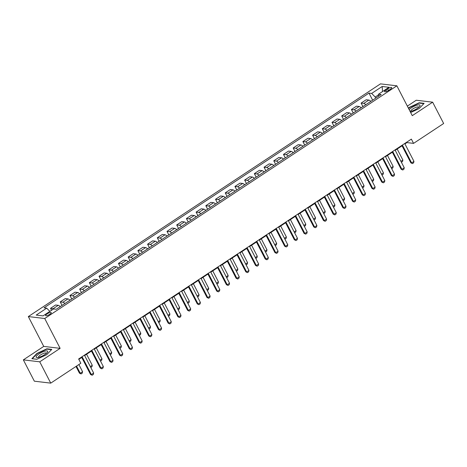 <?xml version="1.0" encoding="UTF-8"?>
<svg xmlns="http://www.w3.org/2000/svg" width="467" height="467" viewBox="0 0 467 467"><rect width="100%" height="100%" fill="white"/><g stroke="black" fill="none" stroke-linecap="round" stroke-linejoin="round"><path stroke-width="0.7" d="M49.829 314.273A3.187 0.864 -27.3 0 0 51.247 312.645A3.187 0.864 -27.3 0 0 46.992 313.935A3.187 0.864 -27.3 0 0 45.579 315.569A3.187 0.864 -27.3 0 0 49.829 314.273M23.35 359.87L39.742 361.82L60.126 348.347L43.735 346.403L23.35 359.87L34.348 381.189L50.745 383.133L80.832 363.25L78.631 358.983L411.363 139.119L413.564 143.381L443.65 123.498L432.652 102.185L416.255 100.236L407.347 106.126M43.735 346.403L28.329 316.568L380.471 83.867L396.868 85.811L44.727 318.512L28.329 316.568M387.61 88.893L385.9 90.02A3.088 0.835 -27.3 0 0 384.528 91.602A3.088 0.835 -27.3 0 0 388.649 90.347L390.354 89.22A3.088 0.835 -27.3 0 0 391.725 87.638A3.088 0.835 -27.3 0 0 387.61 88.893L388.433 90.487M378.492 94.865L375.199 97.037L371.668 93.418L368.988 93.096L44.026 307.835L46.706 308.156L49.858 311.39M371.668 93.418L382.152 86.488L388.976 87.3L378.492 94.223L378.486 96.319M46.706 308.156L36.222 315.079L43.046 315.89L53.53 308.961L56.209 309.282L381.171 94.544L378.492 94.223M39.742 361.82L50.745 383.133M60.126 348.347L44.727 318.512M396.868 85.811L412.268 115.653L432.652 102.185M404.936 143.9L406.915 142.593L413.564 143.381M78.841 359.386L81.748 357.465M84.632 355.556L91.45 351.05M94.34 349.141L101.158 344.634M104.048 342.731L110.866 338.225M113.75 336.316L120.574 331.809M123.457 329.9L130.275 325.394M133.165 323.485L139.983 318.979M142.873 317.075L149.691 312.569M152.575 310.66L159.393 306.154M162.282 304.245L169.101 299.738M171.99 297.829L178.808 293.323M181.698 291.42L188.516 286.913M191.4 285.004L198.218 280.498M201.108 278.589L207.926 274.082M210.815 272.173L217.634 267.667M220.523 265.764L227.341 261.257M230.225 259.348L237.043 254.842M239.933 252.933L246.751 248.426M249.641 246.518L256.459 242.017M259.343 240.108L266.167 235.602M269.05 233.693L275.869 229.186M278.758 227.277L285.576 222.771M288.466 220.862L295.284 216.361M298.168 214.452L304.986 209.946M307.876 208.037L314.694 203.53M317.583 201.621L324.402 197.115M327.291 195.206L334.109 190.705M336.993 188.796L343.811 184.29M346.701 182.381L353.519 177.874M356.409 175.966L363.227 171.459M366.116 169.55L372.935 165.049M375.818 163.141L382.636 158.634M385.526 156.725L392.344 152.219M395.234 150.31L402.052 145.803M375.76 98.123L375.199 97.037M406.71 142.19L406.915 142.593M368.988 93.096L372.643 100.177M370.798 101.403A3.987 1.424 -123.5 0 0 368.86 100.072L366.181 99.757L361.131 103.09L362.935 106.593M54.073 309.026A3.987 1.424 -123.5 0 0 53.215 308.658L50.535 308.337L51.533 310.281M50.535 308.337L55.579 305.004L58.258 305.319A3.987 1.424 -123.5 0 1 60.196 306.644M64.855 303.568A3.987 1.424 -123.5 0 0 62.917 302.242L60.237 301.921L62.047 305.424M60.237 301.921L65.287 298.588L67.966 298.903A3.987 1.424 -123.5 0 1 69.904 300.234M74.562 297.152A3.987 1.424 -123.5 0 0 72.624 295.827L69.945 295.512L71.755 299.008M69.945 295.512L74.994 292.173L77.674 292.494A3.987 1.424 -123.5 0 1 79.612 293.819M84.27 290.737A3.987 1.424 -123.5 0 0 82.332 289.412L79.653 289.096L81.456 292.599M79.653 289.096L84.696 285.763L87.382 286.078A3.987 1.424 -123.5 0 1 89.314 287.403M93.972 284.327A3.987 1.424 -123.5 0 0 92.04 283.002L89.355 282.681L91.164 286.183M89.355 282.681L94.404 279.348L97.083 279.663A3.987 1.424 -123.5 0 1 99.022 280.988M103.68 277.912A3.987 1.424 -123.5 0 0 101.742 276.587L99.062 276.266L100.872 279.768M99.062 276.266L104.112 272.932L106.791 273.253A3.987 1.424 -123.5 0 1 108.729 274.578M113.388 271.496A3.987 1.424 -123.5 0 0 111.45 270.171L108.77 269.856L110.574 273.353M108.77 269.856L113.82 266.517L116.499 266.838A3.987 1.424 -123.5 0 1 118.437 268.163M123.095 265.081A3.987 1.424 -123.5 0 0 121.157 263.756L118.478 263.441L120.282 266.943M118.478 263.441L123.521 260.107L126.201 260.423A3.987 1.424 -123.5 0 1 128.139 261.748M132.797 258.671A3.987 1.424 -123.5 0 0 130.865 257.346L128.18 257.025L129.989 260.528M128.18 257.025L133.229 253.692L135.909 254.007A3.987 1.424 -123.5 0 1 137.847 255.332M142.505 252.256A3.987 1.424 -123.5 0 0 140.567 250.931L137.888 250.61L139.697 254.112M137.888 250.61L142.937 247.276L145.616 247.598A3.987 1.424 -123.5 0 1 147.554 248.923M152.213 245.84A3.987 1.424 -123.5 0 0 150.275 244.515L147.595 244.2L149.399 247.697M147.595 244.2L152.639 240.861L155.324 241.182A3.987 1.424 -123.5 0 1 157.262 242.507M161.921 239.431A3.987 1.424 -123.5 0 0 159.983 238.1L157.303 237.785L159.107 241.287M157.303 237.785L162.347 234.452L165.026 234.767A3.987 1.424 -123.5 0 1 166.964 236.092M171.623 233.015A3.987 1.424 -123.5 0 0 169.684 231.69L167.005 231.369L168.815 234.872M167.005 231.369L172.054 228.036L174.734 228.351A3.987 1.424 -123.5 0 1 176.672 229.676M181.33 226.6A3.987 1.424 -123.5 0 0 179.392 225.275L176.713 224.954L178.522 228.456M176.713 224.954L181.762 221.621L184.442 221.942A3.987 1.424 -123.5 0 1 186.38 223.267M191.038 220.185A3.987 1.424 -123.5 0 0 189.1 218.86L186.421 218.544L188.224 222.041M186.421 218.544L191.464 215.205L194.149 215.526A3.987 1.424 -123.5 0 1 196.082 216.851M200.746 213.775A3.987 1.424 -123.5 0 0 198.808 212.444L196.122 212.129L197.932 215.631M196.122 212.129L201.172 208.796L203.851 209.111A3.987 1.424 -123.5 0 1 205.789 210.436M210.448 207.36A3.987 1.424 -123.5 0 0 208.51 206.035L205.83 205.713L207.64 209.216M205.83 205.713L210.88 202.38L213.559 202.696A3.987 1.424 -123.5 0 1 215.497 204.021M220.155 200.944A3.987 1.424 -123.5 0 0 218.217 199.619L215.538 199.298L217.348 202.801M215.538 199.298L220.587 195.965L223.267 196.286A3.987 1.424 -123.5 0 1 225.205 197.611M229.863 194.529A3.987 1.424 -123.5 0 0 227.925 193.204L225.246 192.889L227.05 196.385M225.246 192.889L230.289 189.549L232.969 189.871A3.987 1.424 -123.5 0 1 234.907 191.196M239.565 188.119A3.987 1.424 -123.5 0 0 237.633 186.788L234.948 186.473L236.757 189.976M234.948 186.473L239.997 183.14L242.677 183.455A3.987 1.424 -123.5 0 1 244.615 184.78M249.273 181.704A3.987 1.424 -123.5 0 0 247.335 180.379L244.655 180.058L246.465 183.56M244.655 180.058L249.705 176.724L252.384 177.04A3.987 1.424 -123.5 0 1 254.322 178.365M258.981 175.288A3.987 1.424 -123.5 0 0 257.043 173.963L254.363 173.648L256.167 177.145M254.363 173.648L259.407 170.309L262.092 170.63A3.987 1.424 -123.5 0 1 264.03 171.955M268.688 168.873A3.987 1.424 -123.5 0 0 266.75 167.548L264.071 167.233L265.875 170.735M264.071 167.233L269.115 163.894L271.794 164.215A3.987 1.424 -123.5 0 1 273.732 165.54M278.39 162.463A3.987 1.424 -123.5 0 0 276.452 161.138L273.773 160.817L275.583 164.32M273.773 160.817L278.822 157.484L281.502 157.799A3.987 1.424 -123.5 0 1 283.44 159.124M288.098 156.048A3.987 1.424 -123.5 0 0 286.16 154.723L283.481 154.402L285.29 157.904M283.481 154.402L288.53 151.069L291.21 151.384A3.987 1.424 -123.5 0 1 293.148 152.715M297.806 149.633A3.987 1.424 -123.5 0 0 295.868 148.308L293.188 147.992L294.992 151.489M293.188 147.992L298.232 144.653L300.917 144.974A3.987 1.424 -123.5 0 1 302.849 146.299M307.514 143.217A3.987 1.424 -123.5 0 0 305.576 141.892L302.896 141.577L304.7 145.079M302.896 141.577L307.94 138.238L310.619 138.559A3.987 1.424 -123.5 0 1 312.557 139.884M317.216 136.808A3.987 1.424 -123.5 0 0 315.278 135.483L312.598 135.161L314.408 138.664M312.598 135.161L317.648 131.828L320.327 132.143A3.987 1.424 -123.5 0 1 322.265 133.469M326.923 130.392A3.987 1.424 -123.5 0 0 324.985 129.067L322.306 128.746L324.116 132.249M322.306 128.746L327.355 125.413L330.035 125.728A3.987 1.424 -123.5 0 1 331.973 127.059M336.631 123.977A3.987 1.424 -123.5 0 0 334.693 122.652L332.014 122.336L333.817 125.833M332.014 122.336L337.057 118.997L339.743 119.319A3.987 1.424 -123.5 0 1 341.675 120.644M346.339 117.561A3.987 1.424 -123.5 0 0 344.401 116.236L341.716 115.921L343.525 119.424M341.716 115.921L346.765 112.582L349.444 112.903A3.987 1.424 -123.5 0 1 351.382 114.228M356.041 111.152A3.987 1.424 -123.5 0 0 354.103 109.827L351.423 109.506L353.233 113.008M351.423 109.506L356.473 106.172L359.152 106.488A3.987 1.424 -123.5 0 1 361.09 107.813M365.749 104.736A3.987 1.424 -123.5 0 0 363.811 103.411L361.131 103.09M382.531 91.555L382.152 86.488M410.662 112.541L419.103 108.595L424.124 103.353L419.191 102.763L409.226 107.422L408.444 108.245M36.811 359.292L46.77 354.634L51.796 349.386L46.858 348.802L36.899 353.461L31.873 358.703L36.811 359.292M419.378 103.131L419.191 102.763M47.05 349.164L46.858 348.802M404.731 143.497L413.955 161.366L413.61 162.82L412.449 163.59L410.826 162.808L401.842 145.406M413.955 161.366L411.625 162.907L402.402 145.039M412.449 163.59L410.826 162.808M372.357 100.37L370.769 101.374M400.925 161.343L402.881 160.053L397.183 149.02M402.881 160.053L402.536 161.506L401.398 162.259M395.024 149.913L404.247 167.781L403.908 169.235L402.741 170.006L401.124 169.223L392.14 151.822M404.247 167.781L401.918 169.317L392.694 151.448M402.741 170.006L401.124 169.223M385.322 156.322L394.545 174.191L394.201 175.65L393.033 176.415L391.416 175.639L382.432 158.231M394.545 174.191L392.21 175.732L382.993 157.864M393.033 176.415L391.416 175.639M375.614 162.738L384.837 180.606L384.493 182.06L383.331 182.831L381.708 182.054L372.724 164.647M384.837 180.606L382.508 182.148L373.285 164.279M383.331 182.831L381.708 182.054M362.649 106.785L361.067 107.789M391.218 167.758L393.173 166.468L387.482 155.435M393.173 166.468L392.829 167.922L391.69 168.669M352.941 113.201L351.359 114.205M381.516 174.168L383.465 172.878L377.774 161.851M383.465 172.878L383.121 174.331L381.983 175.084M343.233 119.61L341.651 120.614M371.808 180.583L373.758 179.293L368.066 168.26M373.758 179.293L373.419 180.747L372.281 181.5M365.906 169.153L375.129 187.022L374.785 188.475L373.623 189.246L372.001 188.464L363.017 171.062M375.129 187.022L372.8 188.563L363.577 170.694M373.623 189.246L372.001 188.464M333.531 126.026L331.949 127.03M362.1 186.998L364.056 185.708L358.358 174.676M364.056 185.708L363.711 187.162L362.573 187.915M410.119 111.49A6.48 1.751 -27.3 0 0 411.322 111.239A6.48 1.751 -27.3 0 0 419.675 106.336A6.48 1.751 -27.3 0 0 417.183 105.122A6.48 1.751 -27.3 0 0 409.156 109.634M418.753 107.305A4.436 1.197 -27.3 0 0 418.712 107.153A4.436 1.197 -27.3 0 0 416.78 107.095A4.436 1.197 -27.3 0 0 412.559 109.12A4.436 1.197 -27.3 0 0 410.832 111.222A4.436 1.197 -27.3 0 0 410.931 111.339M408.59 108.531L409.471 107.614L419.121 103.096L423.832 103.656M39.041 353.875A6.48 1.751 -27.3 0 0 37.284 357.57A6.48 1.751 -27.3 0 0 44.803 354.558A6.48 1.751 -27.3 0 0 47.342 352.375A6.48 1.751 -27.3 0 0 45.713 350.962A6.48 1.751 -27.3 0 0 39.041 353.875M46.42 353.338A4.436 1.197 -27.3 0 0 46.385 353.192A4.436 1.197 -27.3 0 0 40.471 354.99A4.436 1.197 -27.3 0 0 38.504 357.261A4.436 1.197 -27.3 0 0 38.603 357.378M36.846 359.275L32.27 358.732L37.138 353.647L46.793 349.135L51.504 349.695M356.198 175.569L365.422 193.437L365.083 194.891L363.916 195.661L362.299 194.879L353.315 177.478M365.422 193.437L363.092 194.972L353.869 177.104M363.916 195.661L362.299 194.879M323.824 132.441L322.242 133.445M352.392 193.414L354.348 192.124L348.656 181.091M354.348 192.124L354.004 193.577L352.865 194.325M346.496 181.978L355.72 199.847L355.375 201.3L354.208 202.071L352.591 201.295L343.607 183.887M355.72 199.847L353.391 201.388L344.167 183.519M354.208 202.071L352.591 201.295M314.116 138.857L312.534 139.861M342.69 199.823L344.64 198.533L338.949 187.506M344.64 198.533L344.296 199.987L343.163 200.74M336.789 188.394L346.012 206.262L345.668 207.716L344.506 208.486L342.883 207.71L333.899 190.303M346.012 206.262L343.683 207.803L334.46 189.935M344.506 208.486L342.883 207.71M304.408 145.266L302.826 146.27M332.983 206.239L334.932 204.949L329.241 193.916M334.932 204.949L334.594 206.402L333.456 207.155M327.081 194.809L336.304 212.678L335.96 214.131L334.798 214.902L333.175 214.12L324.197 196.718M336.304 212.678L333.975 214.219L324.752 196.35M334.798 214.902L333.175 214.12M294.706 151.682L293.124 152.686M323.275 212.654L325.23 211.364L319.533 200.331M325.23 211.364L324.886 212.818L323.748 213.571M317.373 201.224L326.596 219.093L326.258 220.547L325.09 221.317L323.473 220.535L314.489 203.133M326.596 219.093L324.267 220.628L315.044 202.76M325.09 221.317L323.473 220.535M284.998 158.097L283.416 159.101M313.567 219.07L315.523 217.774L309.831 206.747M315.523 217.774L315.178 219.233L314.04 219.98M307.671 207.634L316.895 225.503L316.55 226.956L315.383 227.727L313.766 226.95L304.782 209.543M316.895 225.503L314.565 227.044L305.342 209.175M315.383 227.727L313.766 226.95M275.291 164.512L273.709 165.516M303.865 225.479L305.815 224.189L300.123 213.162M305.815 224.189L305.476 225.643L304.338 226.396M297.964 214.049L307.187 231.918L306.842 233.372L305.681 234.142L304.058 233.366L295.074 215.958M307.187 231.918L304.858 233.459L295.634 215.591M305.681 234.142L304.058 233.366M265.589 170.922L264.001 171.926M294.157 231.895L296.113 230.605L290.416 219.572M296.113 230.605L295.769 232.058L294.63 232.811M288.256 220.465L297.479 238.333L297.14 239.787L295.973 240.558L294.356 239.775L285.372 222.374M297.479 238.333L295.15 239.875L285.927 222.006M295.973 240.558L294.356 239.775M255.881 177.337L254.299 178.341M284.45 238.31L286.405 237.02L280.708 225.987M286.405 237.02L286.061 238.474L284.923 239.227M278.554 226.88L287.771 244.749L287.433 246.202L286.265 246.973L284.648 246.191L275.664 228.789M287.771 244.749L285.442 246.284L276.225 228.416M286.265 246.973L284.648 246.191M246.173 183.753L244.591 184.757M274.748 244.726L276.697 243.43L271.006 232.403M276.697 243.43L276.353 244.883L275.215 245.636M268.846 233.29L278.069 251.158L277.725 252.612L276.563 253.383L274.94 252.606L265.957 235.199M278.069 251.158L275.74 252.7L266.517 234.831M276.563 253.383L274.94 252.606M236.465 190.168L234.883 191.172M265.04 251.135L266.99 249.845L261.298 238.818M266.99 249.845L266.651 251.299L265.513 252.052M259.138 239.705L268.362 257.574L268.017 259.027L266.855 259.798L265.233 259.022L256.249 241.614M268.362 257.574L266.032 259.115L256.809 241.246M266.855 259.798L265.233 259.022M226.764 196.578L225.182 197.582M255.332 257.55L257.288 256.26L251.59 245.228M257.288 256.26L256.943 257.714L255.805 258.467M249.431 246.121L258.654 263.989L258.315 265.443L257.148 266.213L255.531 265.431L246.547 248.03M258.654 263.989L256.325 265.53L247.101 247.662M257.148 266.213L255.531 265.431M217.056 202.993L215.474 203.997M245.624 263.966L247.58 262.676L241.888 251.643M247.58 262.676L247.236 264.129L246.097 264.882M239.729 252.536L248.952 270.405L248.607 271.858L247.44 272.623L245.823 271.847L236.839 254.445M248.952 270.405L246.617 271.94L237.399 254.071M247.44 272.623L245.823 271.847M207.348 209.409L205.766 210.413M235.923 270.375L237.872 269.085L232.181 258.058M237.872 269.085L237.528 270.539L236.39 271.292M230.021 258.946L239.244 276.814L238.9 278.268L237.738 279.038L236.115 278.262L227.131 260.855M239.244 276.814L236.915 278.355L227.692 260.487M237.738 279.038L236.115 278.262M197.64 215.818L196.058 216.828M226.215 276.791L228.165 275.501L222.473 264.474M228.165 275.501L227.826 276.954L226.688 277.707M220.313 265.361L229.536 283.23L229.192 284.683L228.03 285.454L226.407 284.677L217.424 267.27M229.536 283.23L227.207 284.771L217.984 266.902M228.03 285.454L226.407 284.677M187.938 222.234L186.356 223.238M216.507 283.206L218.463 281.916L212.765 270.883M218.463 281.916L218.118 283.37L216.98 284.123M210.605 271.776L219.829 289.645L219.49 291.099L218.322 291.869L216.706 291.087L207.722 273.685M219.829 289.645L217.499 291.186L208.276 273.318M218.322 291.869L216.706 291.087M178.231 228.649L176.649 229.653M206.799 289.622L208.755 288.332L203.063 277.299M208.755 288.332L208.41 289.785L207.272 290.532M200.903 278.192L210.127 296.06L209.782 297.514L208.615 298.279L206.998 297.502L198.014 280.095M210.127 296.06L207.797 297.596L198.574 279.727M208.615 298.279L206.998 297.502M168.523 235.064L166.941 236.068M197.097 296.031L199.047 294.741L193.356 283.714M199.047 294.741L198.708 296.195L197.57 296.948M191.196 284.601L200.419 302.47L200.074 303.924L198.913 304.694L197.29 303.918L188.306 286.51M200.419 302.47L198.09 304.011L188.866 286.143M198.913 304.694L197.29 303.918M158.821 241.474L157.233 242.478M187.39 302.447L189.339 301.157L183.648 290.13M189.339 301.157L189.001 302.61L187.862 303.363M181.488 291.017L190.711 308.885L190.367 310.339L189.205 311.11L187.582 310.333L178.604 292.926M190.711 308.885L188.382 310.427L179.159 292.558M189.205 311.11L187.582 310.333M149.113 247.889L147.531 248.893M177.682 308.862L179.637 307.572L173.94 296.539M179.637 307.572L179.293 309.026L178.155 309.779M171.786 297.432L181.003 315.301L180.665 316.754L179.497 317.525L177.88 316.743L168.896 299.341M181.003 315.301L178.674 316.842L169.451 298.973M179.497 317.525L177.88 316.743M139.405 254.305L137.823 255.309M167.974 315.278L169.93 313.987L164.238 302.955M169.93 313.987L169.585 315.441L168.447 316.188M162.078 303.848L171.301 321.716L170.957 323.17L169.79 323.935L168.173 323.158L159.189 305.751M171.301 321.716L168.972 323.252L159.749 305.383M169.79 323.935L168.173 323.158M129.698 260.72L128.116 261.724M158.272 321.687L160.222 320.397L154.53 309.37M160.222 320.397L159.883 321.851L158.745 322.604M152.37 310.257L161.594 328.126L161.249 329.579L160.088 330.35L158.465 329.574L149.481 312.166M161.594 328.126L159.265 329.667L150.041 311.798M160.088 330.35L158.465 329.574M119.996 267.13L118.408 268.134M148.564 328.103L150.52 326.812L144.823 315.78M150.52 326.812L150.176 328.266L149.037 329.019M142.663 316.673L151.886 334.541L151.547 335.995L150.38 336.765L148.763 335.989L139.779 318.582M151.886 334.541L149.557 336.082L140.334 318.214M150.38 336.765L148.763 335.989M110.288 273.545L108.706 274.549M138.857 334.518L140.812 333.228L135.115 322.195M140.812 333.228L140.468 334.681L139.329 335.434M132.961 323.088L142.184 340.957L141.84 342.41L140.672 343.181L139.055 342.399L130.071 324.997M142.184 340.957L139.849 342.492L130.632 324.623M140.672 343.181L139.055 342.399M100.58 279.961L98.998 280.965M129.155 340.933L131.104 339.643L125.413 328.61M131.104 339.643L130.76 341.097L129.622 341.844M123.253 329.504L132.476 347.372L132.132 348.826L130.97 349.59L129.347 348.814L120.363 331.407M132.476 347.372L130.147 348.907L120.924 331.039M130.97 349.59L129.347 348.814M90.872 286.376L89.29 287.38M119.447 347.343L121.397 346.053L115.705 335.026M121.397 346.053L121.058 347.506L119.92 348.259M113.545 335.913L122.768 353.782L122.424 355.235L121.262 356.006L119.64 355.229L110.656 337.822M122.768 353.782L120.439 355.323L111.216 337.454M121.262 356.006L119.64 355.229M81.17 292.786L79.588 293.79M109.739 353.758L111.695 352.468L105.997 341.435M111.695 352.468L111.35 353.922L110.212 354.675M103.837 342.329L113.061 360.197L112.722 361.651L111.555 362.421L109.938 361.639L100.954 344.237M113.061 360.197L110.732 361.738L101.508 343.87M111.555 362.421L109.938 361.639M71.463 299.201L69.881 300.205M100.031 360.174L101.987 358.884L96.295 347.851M101.987 358.884L101.643 360.337L100.504 361.09M94.136 348.744L103.359 366.613L103.014 368.066L101.847 368.837L100.23 368.054L91.246 350.653M103.359 366.613L101.03 368.148L91.806 350.279M101.847 368.837L100.23 368.054M61.755 305.616L60.173 306.621M90.329 366.589L92.279 365.299L86.588 354.266M92.279 365.299L91.935 366.753L90.802 367.5M84.428 355.154L93.651 373.022L93.307 374.481L92.145 375.246L90.522 374.47L81.538 357.062M93.651 373.022L91.322 374.563L82.099 356.695M92.145 375.246L90.522 374.47M75.987 366.449L79.448 373.156L80.242 373.25L82.571 371.709L78.876 364.54M82.571 371.709L82.233 373.162L81.065 373.933L79.448 373.156M76.547 366.081L80.242 373.25L81.065 373.933M363.811 103.411L368.86 100.072M354.103 109.827L359.152 106.488M344.401 116.236L349.444 112.903M334.693 122.652L339.743 119.319M324.985 129.067L330.035 125.728M315.278 135.483L320.327 132.143M305.576 141.892L310.619 138.559M295.868 148.308L300.917 144.974M286.16 154.723L291.21 151.384M276.452 161.138L281.502 157.799M266.75 167.548L271.794 164.215M257.043 173.963L262.092 170.63M247.335 180.379L252.384 177.04M237.633 186.788L242.677 183.455M227.925 193.204L232.969 189.871M218.217 199.619L223.267 196.286M208.51 206.035L213.559 202.696M198.808 212.444L203.851 209.111M189.1 218.86L194.149 215.526M179.392 225.275L184.442 221.942M169.684 231.69L174.734 228.351M159.983 238.1L165.026 234.767M150.275 244.515L155.324 241.182M140.567 250.931L145.616 247.598M130.865 257.346L135.909 254.007M121.157 263.756L126.201 260.423M111.45 270.171L116.499 266.838M101.742 276.587L106.791 273.253M92.04 283.002L97.083 279.663M82.332 289.412L87.382 286.078M72.624 295.827L77.674 292.494M62.917 302.242L67.966 298.903M53.215 308.658L58.258 305.319M386.612 91.398L385.9 90.02"/></g></svg>
